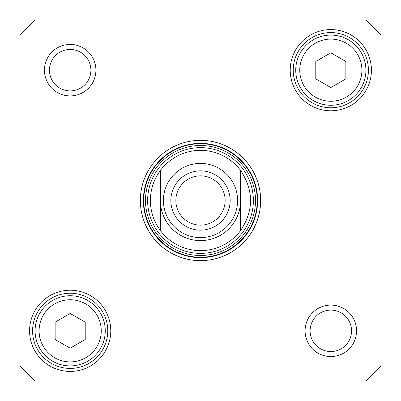 <?xml version="1.0" encoding="UTF-8"?>
<svg xmlns="http://www.w3.org/2000/svg" width="401" height="401" viewBox="0 0 401 401"><rect width="100%" height="100%" fill="white"/><g stroke="black" fill="none" stroke-linecap="round" stroke-linejoin="round"><path stroke-width="0.6" d="M240.6 170.425C253.843 190.475 253.843 210.525 240.6 230.575L240.6 170.425L240.6 230.575A50.125 50.125 0 0 1 160.4 230.575C153.824 221.628 150.48 211.603 150.375 200.5C150.48 189.397 153.824 179.372 160.4 170.425L160.4 230.575L160.4 170.425A50.125 50.125 0 0 1 240.6 170.425A50.125 50.125 0 0 0 160.4 170.425M225.146 200.5A24.646 24.646 0 0 1 188.179 221.843A24.646 24.646 0 0 1 188.179 179.157A24.646 24.646 0 0 1 225.146 200.5M230.159 200.5A29.659 29.659 0 0 0 185.673 174.816A29.659 29.659 0 0 0 185.673 226.184A29.659 29.659 0 0 0 230.159 200.5M240.6 200.5A40.1 40.1 0 0 1 200.5 240.6A40.1 40.1 0 0 1 160.4 200.5M200.5 253.377A52.877 52.877 0 0 0 246.289 174.064A52.877 52.877 0 0 0 154.711 174.064A52.877 52.877 0 0 0 200.5 253.377M365.912 20.05L380.95 35.087L380.95 365.912L365.912 380.95L35.087 380.95L20.05 365.912L20.05 35.087L35.087 20.05L365.912 20.05M351.547 330.825A20.722 20.722 0 0 1 320.464 348.77A20.722 20.722 0 0 1 320.464 312.88A20.722 20.722 0 0 1 351.547 330.825M356.559 330.825A25.734 25.734 0 0 0 317.958 308.539A25.734 25.734 0 0 0 317.958 353.111A25.734 25.734 0 0 0 356.559 330.825M90.897 70.175A20.722 20.722 0 0 1 59.814 88.12A20.722 20.722 0 0 1 59.814 52.23A20.722 20.722 0 0 1 90.897 70.175M95.909 70.175A25.734 25.734 0 0 0 57.308 47.889A25.734 25.734 0 0 0 57.308 92.461A25.734 25.734 0 0 0 95.909 70.175M200.5 143.357A57.142 57.142 0 0 1 249.988 229.071A57.142 57.142 0 0 1 151.012 229.071A57.142 57.142 0 0 1 200.5 143.357M200.5 140.35A60.15 60.15 0 0 0 148.41 230.575A60.15 60.15 0 0 0 252.59 230.575A60.15 60.15 0 0 0 200.5 140.35M107.769 330.825A37.594 37.594 0 0 1 51.378 363.381A37.594 37.594 0 0 1 51.378 298.269A37.594 37.594 0 0 1 107.769 330.825M110.776 330.825A40.601 40.601 0 0 0 49.874 295.662A40.601 40.601 0 0 0 49.874 365.988A40.601 40.601 0 0 0 110.776 330.825M368.419 70.175A37.594 37.594 0 0 1 312.028 102.731A37.594 37.594 0 0 1 312.028 37.619A37.594 37.594 0 0 1 368.419 70.175M371.426 70.175A40.601 40.601 0 0 0 310.524 35.012A40.601 40.601 0 0 0 310.524 105.338A40.601 40.601 0 0 0 371.426 70.175M70.175 313.462L85.212 322.143L85.212 339.507L70.175 348.188L55.137 339.507L55.137 322.143L70.175 313.462M35.087 330.825A35.087 35.087 0 0 0 87.719 361.211A35.087 35.087 0 0 0 87.719 300.439A35.087 35.087 0 0 0 35.087 330.825A35.087 35.087 0 0 0 87.719 361.211A35.087 35.087 0 0 0 87.719 300.439A35.087 35.087 0 0 0 35.087 330.825M345.862 61.493L345.862 78.857L330.825 87.538L315.787 78.857L315.787 61.493L330.825 52.812L345.862 61.493M313.281 39.789A35.087 35.087 0 0 0 313.281 100.561A35.087 35.087 0 0 0 365.912 70.175A35.087 35.087 0 0 0 313.281 39.789A35.087 35.087 0 0 0 313.281 100.561A35.087 35.087 0 0 0 365.912 70.175A35.087 35.087 0 0 0 313.281 39.789M240.6 230.575A50.125 50.125 0 0 1 160.4 230.575M163.407 200.5A37.093 37.093 0 0 1 219.046 168.375A37.093 37.093 0 0 1 219.046 232.625A37.093 37.093 0 0 1 163.407 200.5M200.5 255.497A54.997 54.997 0 0 0 248.129 173.001A54.997 54.997 0 0 0 152.871 173.001A54.997 54.997 0 0 0 200.5 255.497M200.5 257.247A56.747 56.747 0 0 0 249.648 172.124A56.747 56.747 0 0 0 151.352 172.124A56.747 56.747 0 0 0 200.5 257.247M39.097 330.825A31.077 31.077 0 0 1 85.714 303.913A31.077 31.077 0 0 1 85.714 357.737A31.077 31.077 0 0 1 39.097 330.825M315.286 43.263A31.077 31.077 0 0 1 361.902 70.175A31.077 31.077 0 0 1 315.286 97.087A31.077 31.077 0 0 1 315.286 43.263"/></g></svg>
